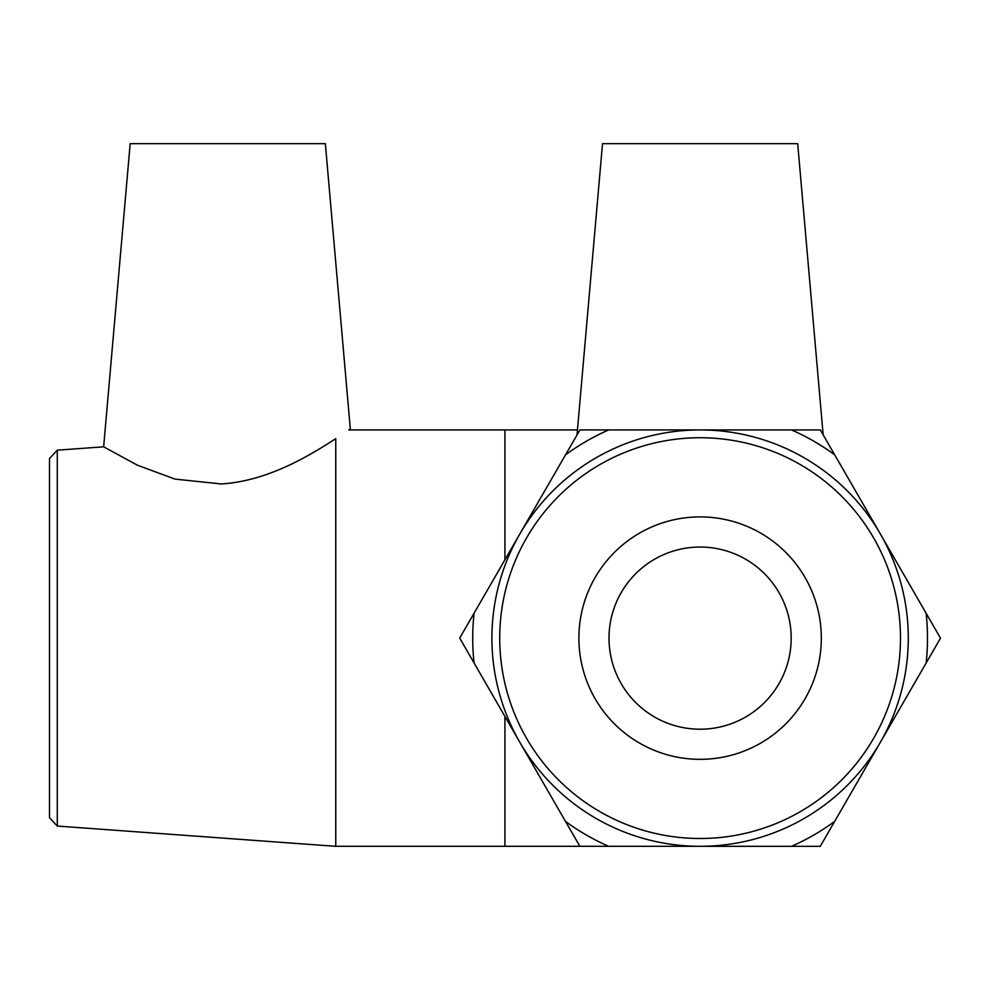 <?xml version="1.0" encoding="UTF-8"?>
<svg xmlns="http://www.w3.org/2000/svg" width="990" height="990" viewBox="0 0 990 990"><rect width="100%" height="100%" fill="white"/><g stroke="black" fill="none" stroke-linecap="round" stroke-linejoin="round"><path stroke-width="1.49" d="M791.579 429.945L820.339 429.945L834.706 454.856A227.391 227.391 0 0 0 791.579 429.945L608.702 429.92A227.391 227.391 0 0 0 565.55 454.818L579.93 429.907L608.702 429.92M940.5 638.166L926.12 663.065A227.391 227.391 0 0 0 926.12 613.255L940.5 638.166M820.265 846.339L791.505 846.326A227.391 227.391 0 0 0 834.644 821.428L820.265 846.339M608.627 846.302L579.868 846.289L565.488 821.391A227.391 227.391 0 0 0 608.627 846.302L791.505 846.326M459.707 638.08L474.086 613.181A227.391 227.391 0 0 0 474.074 662.991L459.707 638.08M474.074 662.991L519.787 742.191A208.197 208.197 0 0 1 519.812 533.994L474.086 613.181M565.55 454.818L519.812 533.994M926.12 613.255L834.706 454.856M834.644 821.428L926.12 663.065M57.284 450.178L49.5 458.556L49.5 817.691L57.284 826.056L57.284 450.178L103.653 446.812L137.474 465.226L174.958 479.098L221.253 483.962C270.406 480.979 314.387 452.331 335.759 438.669L335.759 846.314L700.103 846.314M499.715 638.117A200.388 200.388 0 0 1 800.291 464.582A200.388 200.388 0 0 1 800.291 811.664A200.388 200.388 0 0 1 499.715 638.117M491.906 638.117A208.197 208.197 0 0 0 804.202 818.421A208.197 208.197 0 0 0 804.202 457.825A208.197 208.197 0 0 0 491.906 638.117M578.89 638.117A121.213 121.213 0 0 1 700.103 516.904A121.213 121.213 0 0 1 821.316 638.117A121.213 121.213 0 0 1 700.103 759.33A121.213 121.213 0 0 1 578.89 638.117M519.787 742.191L565.488 821.391M609.011 638.117A91.08 91.08 0 0 1 700.103 547.037A91.08 91.08 0 0 1 791.183 638.117A91.08 91.08 0 0 1 700.103 729.209A91.08 91.08 0 0 1 609.011 638.117M823.16 434.857L797.693 143.661L602.514 143.661L577.021 434.944M504.925 559.796L504.925 429.932L348.789 429.932L350.311 428.868L325.351 143.661L130.173 143.661L103.653 446.812M335.759 438.669C355.088 425.712 355.088 425.712 335.759 438.669M504.925 716.438L504.925 846.314M57.284 826.056L335.759 846.314M504.925 429.932L577.467 429.932"/></g></svg>
